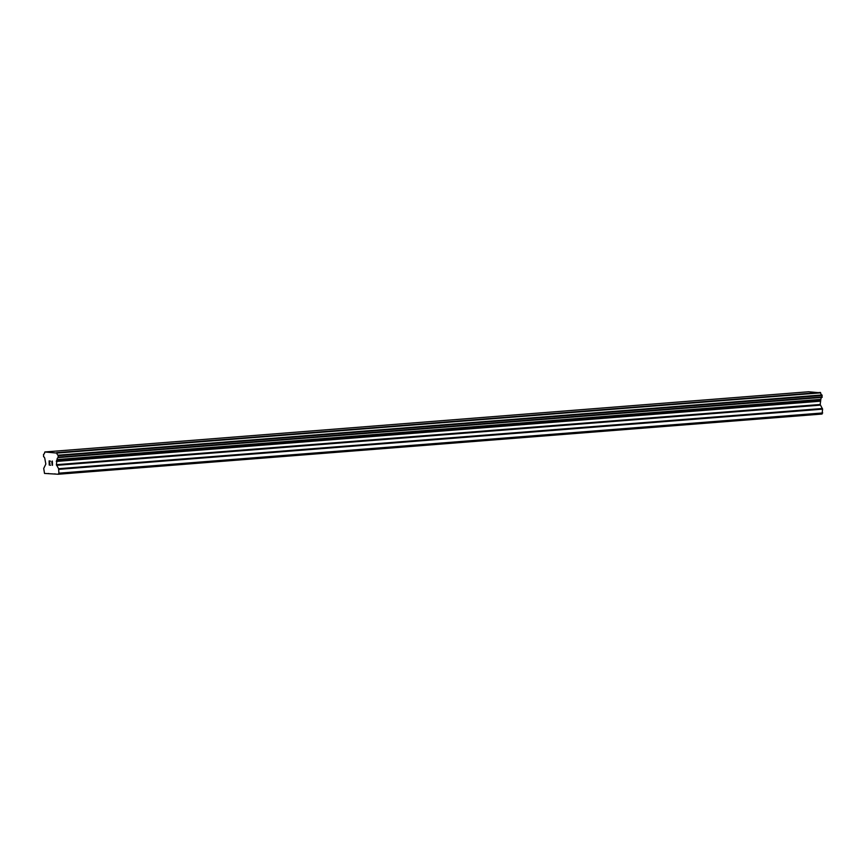 <?xml version="1.0" encoding="UTF-8"?>
<svg xmlns="http://www.w3.org/2000/svg" width="866" height="866" viewBox="0 0 866 866"><rect width="100%" height="100%" fill="white"/><g stroke="black" fill="none" stroke-linecap="round" stroke-linejoin="round"><path stroke-width="1.3" d="M58.26 474.243L822.072 414.035L822.592 409.142L820.189 404.487L820.838 399.378A2.457 1.461 -94.5 0 1 822.007 397.397L821.931 394.983A2.457 1.461 -94.5 0 1 820.643 392.861L808.682 391.757L44.88 451.965L56.842 453.08A2.457 1.461 -94.5 0 0 58.119 455.202L58.195 457.605A2.457 1.461 -94.5 0 0 57.026 459.586L56.387 464.696L58.607 468.712L58.899 473.172L58.26 474.243L55.272 474.07L44.512 473.421L43.711 468.452L45.833 464.068L44.88 458.861A2.457 1.461 -94.5 0 0 43.592 456.728L43.527 454.325A2.457 1.461 -94.5 0 0 44.686 452.355L44.88 451.965M49.308 461.156L50.596 461.232L49.297 461.156L49.351 462.845L50.066 463.158L49.351 463.126L50.066 463.158M49.351 463.126L49.405 464.804L50.704 465.161L49.243 465.074L49.124 460.864L50.596 461.232M49.124 460.864L49.254 465.074L50.704 465.161M51.776 462.119L52.339 465.269L52.231 461.6M52.003 461.632L52.339 461.058L52.003 461.632M52.339 461.058L52.501 465.28M58.347 457.475L822.159 397.267L58.347 457.486M822.094 395.145L58.293 455.354L822.083 395.123M48.691 473.507L47.511 473.605M820.438 392.46L56.626 452.669M820.524 392.612L56.723 452.821M820.643 392.861L56.842 453.08M820.838 399.378L57.026 459.586M820.741 399.746L56.929 459.954M822.7 412.952L58.899 473.172M55.164 473.897L53.984 473.983M821.931 394.983L58.119 455.202M822.18 395.459L58.379 455.678M822.224 396.953L58.423 457.172M822.007 397.397L58.195 457.605M820.232 400.601L56.431 460.809M820.091 401.218L56.29 461.437M820.189 404.487L56.387 464.696M820.362 405.126L56.561 465.334M822.408 408.503L58.607 468.712M822.592 409.142L58.78 469.35"/></g></svg>
